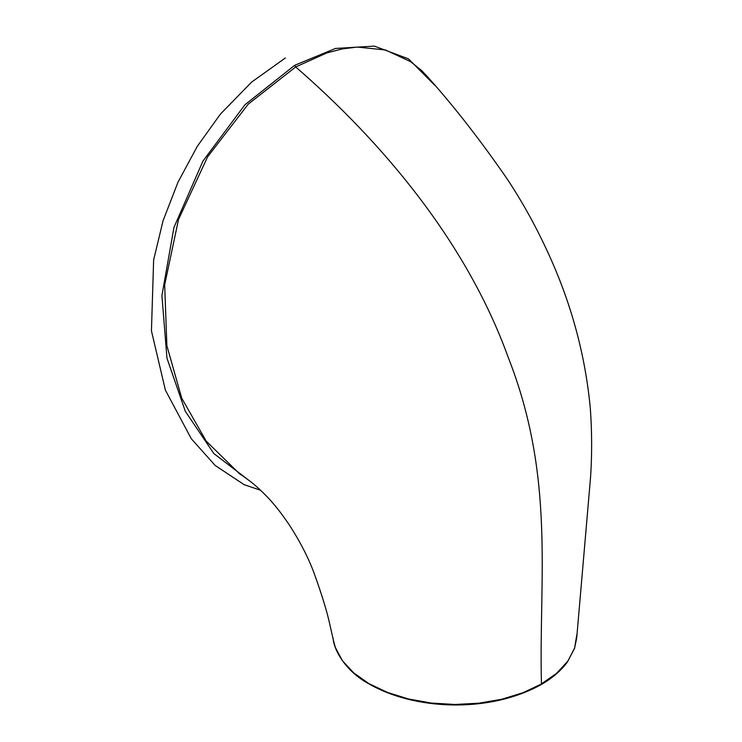 <?xml version="1.0" encoding="UTF-8"?>
<svg xmlns="http://www.w3.org/2000/svg" width="742" height="742" viewBox="0 0 742 742"><rect width="100%" height="100%" fill="white"/><g stroke="black" fill="none" stroke-linecap="round" stroke-linejoin="round"><path stroke-width="1.11" d="M333.668 641.338L335.384 647.534L342.452 660.779L353.748 672.911L368.941 683.614L387.343 692.379L408.397 698.955L431.25 703.045L455.004 704.483L478.896 703.193L501.768 699.252L522.952 692.74L541.456 683.994C538.664 579.623 555.647 478.052 508.242 357.449C465.893 240.176 380.544 140.655 295.696 66.947L248.236 104.149L207.602 156.84L178.507 219.502L164.668 284.835L166.876 345.698L181.734 398.204L206.22 441.156L239.61 473.86M435.127 85.645L408.49 58.859L374.358 46.115L335.477 48.453L294.667 65.324L295.696 66.947L326.823 52.914L342.238 48.926L357.217 47.061L385.525 49.983L410.743 61.734L421.669 70.601L428.468 77.817C454.549 107.006 480.816 140.767 507.268 179.1C522.127 201.583 535.372 225.392 546.993 250.527C570.839 301.586 585.28 354.305 590.344 408.675C591.995 432.104 592.07 454.967 590.558 477.264L576.719 637.879L574.651 647.924L567.853 661.103L556.602 673.319L540.612 684.449M428.384 77.706L429.201 78.671M294.667 65.324L244.925 104.789L202.974 161.023L173.953 227.442L161.914 295.65L166.969 358.219L185.324 411.318L213.844 453.557L251.278 482.189M333.844 642.155L329.875 624.681C327.222 612.215 321.991 595.112 314.191 573.39C308.32 557.632 300.083 541.577 289.501 525.225C281.737 513.677 274.308 504.226 267.231 496.871C256.25 485.593 250.212 480.946 239.647 473.823M576.84 634.679L574.558 648.341L567.417 661.985C561.193 670.527 552.465 678.049 541.233 684.551C488.746 713.702 413.721 710.131 368.329 683.512C344.613 670.62 333.436 648.591 333.177 638.306M422.912 71.807L421.669 70.601M240.12 474.147L238.738 473.192M285.318 57.997L251.566 82.149L220.476 114.036L197.279 146.35L178.006 182.161L163.082 220.671L153.631 259.932L151.442 330.886L165.401 390.162L191.334 438.791L215.18 465.475L244.174 484.693L260.581 490.239"/></g></svg>
